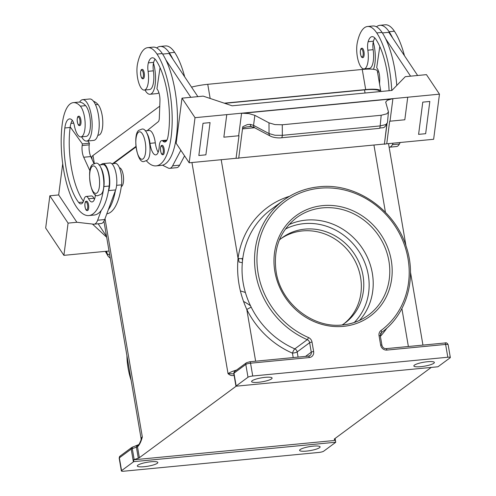 <?xml version="1.0" encoding="UTF-8"?>
<svg xmlns="http://www.w3.org/2000/svg" width="496" height="496" viewBox="0 0 496 496"><rect width="100%" height="100%" fill="white"/><g stroke="black" fill="none" stroke-linecap="round" stroke-linejoin="round"><path stroke-width="0.74" d="M288.852 224.713A60.531 55.49 -126.5 0 1 305.883 220.131A60.531 55.49 -126.5 0 1 365.62 253.772A60.531 55.49 -126.5 0 1 359.532 320.385M374.821 37.981A18.916 6.622 -95.5 0 0 373.432 41.199A9.455 3.311 -95.5 0 0 373.234 41.968A9.455 3.311 -95.5 0 0 373.141 49.687A16.077 5.63 84.5 0 1 373.023 62.57A16.077 5.63 84.5 0 1 369.34 68.417L364.045 68.925A16.077 5.63 84.5 0 1 358.038 60.01A16.077 5.63 84.5 0 1 357.281 42.761A44.745 15.661 84.5 0 1 367.536 26.499A44.745 15.661 84.5 0 1 376.755 32.922A60.531 21.192 84.5 0 1 391.753 90.446M389.093 90.7A52.967 18.538 -95.5 0 0 375.925 39.364A18.916 6.622 -95.5 0 0 372.025 36.648A18.916 6.622 -95.5 0 0 368.137 41.707A9.455 3.311 -95.5 0 0 367.846 50.195A16.077 5.63 84.5 0 1 367.734 63.079A16.077 5.63 84.5 0 1 364.045 68.925M158.887 92.69A20.807 7.285 84.5 0 1 157.083 93.583L150.028 94.259A20.807 7.285 -95.5 0 0 154.721 68.609A20.807 7.285 -95.5 0 0 153.469 63.11A9.455 3.311 -95.5 0 0 153.376 70.829A16.077 5.63 84.5 0 1 153.258 83.712A16.077 5.63 84.5 0 1 149.575 89.559L144.286 90.067A16.077 5.63 84.5 0 1 138.272 81.152A16.077 5.63 84.5 0 1 137.522 63.903A44.745 15.661 84.5 0 1 147.777 47.641A44.745 15.661 84.5 0 1 156.996 54.064A60.531 21.192 84.5 0 1 172.186 120.863A60.531 21.192 84.5 0 1 156.116 165.881A60.531 21.192 84.5 0 1 146.289 160.679M144.975 89.999A20.807 7.285 -95.5 0 0 150.028 94.259M143.487 78.635A4.731 1.655 84.5 0 1 143.158 78.765C141.651 79.062 140.777 76.942 140.542 72.397C140.92 70.296 141.273 69.366 141.602 69.607L142.253 69.353A4.731 1.655 84.5 0 1 144.299 73.414A4.731 1.655 84.5 0 1 143.487 78.635M86.639 141.087L93.694 140.405A20.807 7.285 -95.5 0 0 98.388 114.756A20.807 7.285 -95.5 0 0 89.708 98.983L82.652 99.659A20.807 7.285 84.5 0 1 91.332 115.432A20.807 7.285 84.5 0 1 86.639 141.087A20.807 7.285 84.5 0 1 81.592 136.828M95.437 194.699A13.243 4.638 84.5 0 1 92.045 201.94A13.243 4.638 84.5 0 1 88.579 198.741A9.455 3.311 -95.5 0 0 86.106 196.459A9.455 3.311 -95.5 0 0 84.01 199.559A13.243 4.638 84.5 0 1 81.084 203.893A13.243 4.638 84.5 0 1 78.728 202.511A52.967 18.538 84.5 0 1 64.833 127.974A18.916 6.622 84.5 0 1 69.533 118.91A18.916 6.622 84.5 0 1 71.585 119.579A9.455 3.311 84.5 0 1 74.388 125.786A16.077 5.63 -95.5 0 0 78.387 135.625A16.077 5.63 -95.5 0 0 80.898 136.896L86.186 136.388A16.077 5.63 -95.5 0 0 90.452 123.318A16.077 5.63 -95.5 0 0 85.616 105.648A44.745 15.661 -95.5 0 0 79.651 102.114A20.807 7.285 84.5 0 1 82.652 99.659M79.775 125.593A4.731 1.655 -95.5 0 0 80.104 125.457A4.731 1.655 -95.5 0 0 80.916 120.243A4.731 1.655 -95.5 0 0 78.87 116.176L78.213 116.436C77.891 116.194 77.537 117.118 77.153 119.22C77.395 123.764 78.269 125.891 79.775 125.593M119.431 167.772A9.455 3.311 84.5 0 1 123.386 176.136A9.455 3.311 84.5 0 1 121.737 186.341A9.455 3.311 84.5 0 1 121.297 186.564M80.898 136.896A16.077 5.63 -95.5 0 0 85.157 123.826A16.077 5.63 -95.5 0 0 80.327 106.156A44.745 15.661 -95.5 0 0 73.346 102.629A44.745 15.661 -95.5 0 0 62.229 124.074A60.531 21.192 -95.5 0 0 67.276 185.783A60.531 21.192 -95.5 0 0 88.858 215.562A60.531 21.192 -95.5 0 0 103.893 186.552A14.186 4.966 -95.5 0 0 103.267 174.301A14.186 4.966 -95.5 0 0 100.558 167.115M100.719 164.815L101.891 164.021A15.134 5.295 84.5 0 1 102.852 163.655A15.134 5.295 84.5 0 1 108.872 173.588A15.134 5.295 84.5 0 1 108.568 190.613L108.407 191.053A60.531 21.192 -95.5 0 0 109.182 186.043A14.186 4.966 -95.5 0 0 108.556 173.792A14.186 4.966 -95.5 0 0 102.945 164.598L98.958 164.982M106.807 213.832A60.531 21.192 -95.5 0 0 121.532 184.853A14.186 4.966 -95.5 0 0 120.906 172.602A14.186 4.966 -95.5 0 0 115.289 163.413L111.836 163.742M87.792 210.434A4.731 1.655 84.5 0 1 87.463 210.564C85.951 210.862 85.083 208.742 84.841 204.197C85.225 202.095 85.579 201.165 85.901 201.407L86.558 201.153A4.731 1.655 84.5 0 1 88.598 205.214A4.731 1.655 84.5 0 1 87.792 210.434M106.696 251.23L107.545 255.403M146.754 132.99A14.186 4.966 84.5 0 1 150.003 143.344A13.243 4.638 -95.5 0 0 155.75 154.882A13.243 4.638 -95.5 0 0 159.222 146.556A9.455 3.311 84.5 0 1 161.696 140.616A9.455 3.311 84.5 0 1 163.01 141.193A13.243 4.638 -95.5 0 0 164.852 142.005A13.243 4.638 -95.5 0 0 168.008 136.555A52.967 18.538 -95.5 0 0 156.159 60.512A18.916 6.622 -95.5 0 0 152.26 57.796A18.916 6.622 -95.5 0 0 148.372 62.849A9.455 3.311 -95.5 0 0 148.081 71.337A16.077 5.63 84.5 0 1 147.969 84.221A16.077 5.63 84.5 0 1 144.286 90.067M145.148 130.857L149.141 130.473A14.186 4.966 84.5 0 1 155.298 142.836A13.243 4.638 -95.5 0 0 158.168 152.241M163.382 154.591A4.731 1.655 84.5 0 1 163.054 154.721C161.541 155.019 160.673 152.898 160.431 148.354C160.816 146.252 161.169 145.322 161.491 145.564L162.149 145.309A4.731 1.655 84.5 0 1 164.188 149.37A4.731 1.655 84.5 0 1 163.382 154.591M361.689 48.341A4.731 1.655 84.5 0 1 362.018 48.211A4.731 1.655 84.5 0 1 364.064 52.272A4.731 1.655 84.5 0 1 363.252 57.493A4.731 1.655 84.5 0 1 362.923 57.623C361.417 57.92 360.542 55.8 360.307 51.255C360.685 49.154 361.038 48.224 361.361 48.465L362.018 48.211M373.234 41.968A20.807 7.285 84.5 0 1 374.48 47.467A20.807 7.285 84.5 0 1 373.457 69.304M389.999 121.198A11.352 5.809 7.4 0 0 389.664 121.235L404.81 119.778L407.731 97.216L404.81 119.778L389.999 121.198L392.919 98.642A11.352 5.809 7.4 0 0 392.745 98.661L387.314 100.266L385.69 102.114L388.467 111.941L386.818 113.826L381.195 115.258L282.274 124.775L274.951 124.589L268.987 122.847L269.043 133.579L253.555 125.364L250.412 124.397L247.43 124.546L242.792 126.703L238.706 158.261A11.352 5.809 -172.6 0 0 236.071 158.286L238.991 135.73A11.352 5.809 7.4 0 0 238.657 135.761L223.851 137.187L226.771 114.632L195.021 117.682L189.181 162.8L236.071 158.286M389.664 121.235L386.744 143.79A11.352 5.809 -172.6 0 0 384.388 144.243L386.961 124.391M388.194 114.055L388.17 115.06M281.269 137.795A3.782 1.327 -95.5 0 0 281.331 137.795A3.782 1.327 -95.5 0 0 281.815 137.454A3.782 1.327 -95.5 0 0 282.329 135.334L275.007 135.253L269.043 133.579A3.782 2.84 -62.1 0 0 269.88 135.761A3.782 2.84 -62.1 0 0 270.332 136.084A3.782 2.84 -62.1 0 0 270.339 136.09L254.851 127.869A3.782 2.84 117.9 0 0 254.851 127.869A3.782 2.84 117.9 0 1 254.392 127.546A3.782 2.84 117.9 0 1 253.555 125.364L254.851 115.351L248.849 113.59L241.75 113.187A11.352 5.809 7.4 0 0 241.577 113.2L238.657 135.761M388.467 111.941L387.432 122.766L385.783 124.595L380.172 125.916L282.329 135.334L282.274 124.775M251.15 126.449L246.624 126.939L242.507 128.073M270.332 136.084C273.798 137.993 280.079 138.08 281.331 137.789L379.18 128.383A3.782 1.327 -95.5 0 0 379.663 128.036A3.782 1.327 -95.5 0 0 380.172 125.916L381.195 115.258M238.409 258.391L239.035 262.043A82.286 75.429 -126.5 0 1 242.321 262.706M240.386 290.947A52.967 48.552 -126.5 0 1 245.377 292.522M243.548 301.432A52.967 48.552 -126.5 0 1 250.53 305.803M144.231 466.705A10.404 2.003 -9.7 0 1 137.318 465.986A10.404 2.003 -9.7 0 1 150.92 461.764A10.404 2.003 -9.7 0 1 157.833 462.483A10.404 2.003 -9.7 0 1 144.231 466.705M306.497 451.093A10.404 2.003 -9.7 0 1 299.584 450.374A10.404 2.003 -9.7 0 1 313.187 446.152A10.404 2.003 -9.7 0 1 320.094 446.871A10.404 2.003 -9.7 0 1 306.497 451.093M280.953 238.675A52.967 48.552 -126.5 0 1 302.436 230.925A52.967 48.552 -126.5 0 1 356.519 264.052A52.967 48.552 -126.5 0 1 343.864 323.832M279.347 240.008A52.967 48.552 -126.5 0 1 282.15 237.758A52.967 48.552 -126.5 0 1 304.866 229.127A52.967 48.552 -126.5 0 1 359.278 263.01A52.967 48.552 -126.5 0 1 345.092 322.958A52.967 48.552 -126.5 0 1 342.116 324.979M265.193 377.344A10.404 2.003 -9.7 0 1 272.106 378.057A10.404 2.003 -9.7 0 1 258.503 382.286A10.404 2.003 -9.7 0 1 251.596 381.567A10.404 2.003 -9.7 0 1 265.193 377.344M427.459 361.733A10.404 2.003 -9.7 0 1 434.366 362.452A10.404 2.003 -9.7 0 1 420.769 366.674A10.404 2.003 -9.7 0 1 413.856 365.955A10.404 2.003 -9.7 0 1 427.459 361.733M431.229 367.424L334.44 438.929A3.782 0.725 170.3 0 0 334.248 439.146A3.782 0.725 170.3 0 0 334.242 439.227A3.782 0.725 170.3 0 0 334.304 439.332L334.267 439.103M335.048 438.476L335.346 440.225A3.782 0.725 -9.7 0 1 335.414 440.33A3.782 0.725 -9.7 0 1 335.408 440.398L335.724 442.227A3.782 0.725 -9.7 0 1 335.718 442.234A3.782 0.725 -9.7 0 1 335.525 442.457L323.696 451.193A3.782 0.725 -9.7 0 1 321.799 451.93A3.782 0.725 -9.7 0 1 318.953 452.433L123.876 471.2A3.782 0.725 -9.7 0 1 121.743 471.175A3.782 0.725 -9.7 0 1 121.365 470.94A3.782 0.725 -9.7 0 1 121.57 470.642L119.375 457.833A1.891 1.736 -126.5 0 1 120.02 456.14L119.176 458.13A3.782 0.725 -9.7 0 1 119.375 457.833L131.211 449.091A1.891 1.736 -126.5 0 1 131.849 447.404L120.02 456.14M134.168 459.575L132.289 448.601A3.782 0.725 -9.7 0 0 131.645 448.849A3.782 0.725 -9.7 0 0 131.211 449.091L133.399 461.9A3.782 0.725 -9.7 0 1 133.833 461.658A3.782 0.725 -9.7 0 1 133.852 461.646L133.542 459.817A3.782 0.725 -9.7 0 1 134.168 459.575L138.291 458.192A3.782 0.725 170.3 0 0 138.936 457.938A3.782 0.725 170.3 0 0 139.37 457.696L137.491 446.716L138.006 446.338A1.891 1.736 -126.5 0 1 138.638 444.652A1.891 1.736 -126.5 0 1 138.644 444.652A1.891 1.736 -126.5 0 1 138.675 444.627M235.972 386.204A3.782 0.725 -9.7 0 1 236.164 385.981L247.994 377.239A3.782 0.725 -9.7 0 1 249.891 376.507A3.782 0.725 -9.7 0 1 252.737 376.005L447.814 357.238A3.782 0.725 -9.7 0 1 449.946 357.256A3.782 0.725 -9.7 0 1 450.325 357.498A3.782 0.725 -9.7 0 1 450.12 357.796L438.29 366.532A3.782 0.725 -9.7 0 1 437.856 366.78A3.782 0.725 -9.7 0 1 437.838 366.786L235.966 386.21A3.782 0.725 -9.7 0 1 235.972 386.204L235.656 384.381A3.782 0.725 -9.7 0 0 235.65 384.45L233.777 373.469A3.782 0.725 -9.7 0 1 233.783 373.395A3.782 0.725 -9.7 0 1 233.976 373.172A1.891 1.736 -126.5 0 1 234.614 371.479L233.777 373.469A3.782 0.725 -9.7 0 0 233.808 373.544M191.946 162.533L228.036 373.649L233.839 373.866M135.947 146.996L113.491 163.581M236.158 386.192L139.37 457.696M141.013 440.095L142.327 436.964A22.698 4.371 170.3 0 0 141.118 438.749L141.013 440.095C139.711 443.275 138.917 444.794 138.638 444.652L131.849 447.404M133.399 461.9L121.57 470.642M255.632 361.193L246.791 309.461C239.339 292.888 236.425 275.838 238.049 258.317A3.782 1.097 -172.2 0 0 242.811 258.218A82.286 75.429 -126.5 0 1 271.114 209.461L283.576 200.254A82.286 75.429 53.5 0 0 255.731 273.742A82.286 75.429 53.5 0 0 307.278 339.673L294.816 348.88A82.286 75.429 -126.5 0 1 251.168 307.117C243.319 291.357 240.535 275.057 242.811 258.218M298.077 357.114L297.185 351.906A3.782 0.725 -9.7 0 1 295.294 352.644A3.782 0.725 -9.7 0 1 292.442 353.146A86.068 78.901 53.5 0 1 246.791 309.461L251.168 307.117M293.204 357.579L292.442 353.146A3.782 0.806 113.5 0 1 294.816 348.88A3.782 3.466 53.5 0 1 296.379 350.095A3.782 3.466 53.5 0 1 297.185 351.906L309.647 342.699L311.265 352.166A3.782 3.466 -126.5 0 1 310.676 354.851A3.782 3.466 -126.5 0 1 309.988 355.545A3.782 3.466 -126.5 0 1 308.617 356.128M379.62 91.611L379.589 91.45A22.698 4.371 170.3 0 0 364.51 89.888L224.75 103.329M335.408 440.398L133.542 459.817M335.346 440.225L334.304 439.332M335.724 442.227L133.852 461.646M250.412 124.397A3.782 1.879 105.1 0 0 251.484 126.616A3.782 1.879 105.1 0 0 251.559 126.635M254.851 115.351L268.987 122.847M386.737 124.806L384.388 144.243M238.731 158.032L384.251 144.032M392.919 98.642L439.475 94.166L433.634 139.283L386.744 143.79M418.599 134.366L422.772 102.145L418.593 134.366L425.655 133.691L429.827 101.463L422.772 102.139L429.821 101.463M238.991 135.73L223.845 137.187M210.062 122.605L203.007 123.287L198.834 155.515L203.007 123.281L210.062 122.605L205.89 154.833L198.834 155.515M226.771 114.632L241.577 113.2M392.727 98.84L241.726 113.367M392.745 98.661L241.75 113.187M439.475 94.166L426.461 74.642L405.294 76.675L391.939 90.427L384.884 91.109L232.147 105.803L203.168 96.125L182.001 98.158L195.021 117.682M189.181 162.8L176.161 143.276L182.001 98.158M190.824 97.309L165.85 59.861A60.531 21.192 84.5 0 1 177.407 124.006A60.531 21.192 84.5 0 1 162.471 165.187L168.268 168.051A18.916 6.622 -95.5 0 0 169.706 168.349A18.916 6.622 -95.5 0 0 172.583 165.85L180.829 150.276M367.536 26.499L372.831 25.99A44.745 15.661 84.5 0 1 382.05 32.414A60.531 21.192 84.5 0 1 385.615 38.719L410.583 76.167M385.615 38.719A60.531 21.192 84.5 0 1 396.769 85.455M393.161 143.177L392.348 144.708A18.916 6.622 84.5 0 1 389.472 147.207A18.916 6.622 84.5 0 1 389.124 147.213M417.638 75.491L388.852 32.314L382.391 32.934M389.472 147.207L396.527 146.525A18.916 6.622 -95.5 0 0 399.404 144.026L400.216 142.495M364.944 69.229A20.807 7.285 84.5 0 1 364.74 68.857M377.549 72.267A20.807 7.285 -95.5 0 0 378.653 71.548M376.47 26.803A44.745 15.661 84.5 0 1 379.886 25.308L385.175 24.8A44.745 15.661 84.5 0 1 394.394 31.223A60.531 21.192 84.5 0 1 404.445 55.695M161.814 145.44A4.731 1.655 84.5 0 1 162.149 145.309M184.562 155.874L179.639 165.168A18.916 6.622 84.5 0 1 176.762 167.667L169.706 168.349M162.626 54.076L169.086 53.456L197.873 96.633M160.047 67.667L156.941 88.834L157.592 89.807A9.455 3.311 84.5 0 1 159.948 100.93L159.315 118.11A5.673 1.984 84.5 0 1 158.243 121.737L147.907 130.026A15.134 5.295 -95.5 0 0 147.306 130.646M162.471 165.187A60.531 21.192 84.5 0 1 161.405 165.366L156.116 165.881M156.705 47.945A44.745 15.661 84.5 0 1 160.121 46.45L165.41 45.942A44.745 15.661 84.5 0 1 174.629 52.365A60.531 21.192 84.5 0 1 184.679 76.837M160.121 46.45A44.745 15.661 84.5 0 1 169.341 52.874A60.531 21.192 84.5 0 1 172.906 59.185M155.062 59.123A18.916 6.622 -95.5 0 0 153.667 62.341A9.455 3.311 -95.5 0 0 153.469 63.11M147.777 47.641L153.066 47.132A44.745 15.661 84.5 0 1 162.285 53.556A60.531 21.192 84.5 0 1 165.85 59.861M49.848 195.79L58.671 194.94L76.892 222.276L68.076 223.126L49.848 195.79L45.675 228.017L63.903 255.347L109.027 251.007M106.516 236.307L98.177 223.801M106.677 237.249L92.442 224.056M68.076 223.126L63.903 255.347M58.671 194.94L62.707 163.748M73.687 123.12L70.959 123.38M88.858 215.562L94.147 215.053A60.531 21.192 -95.5 0 0 101.265 210.403L97.638 220.23A18.916 6.622 84.5 0 1 94.11 224.192L101.165 223.516A18.916 6.622 -95.5 0 0 104.693 219.554L108.32 209.721A60.531 21.192 -95.5 0 0 115.463 190.371L108.32 209.721M76.892 222.276L93.62 224.186A18.916 6.622 84.5 0 0 94.11 224.192M86.23 201.283A4.731 1.655 84.5 0 1 86.558 201.153M83.483 201.295A52.967 18.538 84.5 0 1 70.128 127.466A18.916 6.622 84.5 0 1 70.203 126.902L82.379 143.914L82.169 145.526A9.455 3.311 -95.5 0 0 83.712 157.244L89.423 169.744A5.673 1.984 -95.5 0 0 89.937 170.636M94.463 199.305A13.243 4.638 84.5 0 1 93.874 198.233A9.455 3.311 -95.5 0 0 91.394 195.951L86.106 196.459M115.463 190.371L115.624 189.937A15.134 5.295 -95.5 0 0 115.928 172.912A15.134 5.295 -95.5 0 0 109.907 162.979L102.852 163.655M94.042 163.73L90.768 156.569A9.455 3.311 84.5 0 1 89.224 144.851L89.435 143.239L82.379 143.914M89.435 143.239L87.811 140.969M101.265 210.403A60.531 21.192 -95.5 0 0 108.407 191.053M70.203 126.902A18.916 6.622 84.5 0 1 72.292 120.299M79.651 102.114A44.745 15.661 -95.5 0 0 78.635 102.114L73.346 102.629M97.842 135.265L98.537 135.197A16.077 5.63 -95.5 0 0 102.796 122.128A16.077 5.63 -95.5 0 0 97.966 104.458A44.745 15.661 -95.5 0 0 93.477 101.246M135.892 146.469L112.611 163.668M380.761 91.5A22.698 4.371 170.3 0 0 380.779 91.14A22.698 4.371 170.3 0 0 365.695 89.578L224.291 103.18M159.755 106.169L92.981 155.502A22.698 4.371 170.3 0 0 91.772 157.294L92.169 159.638M380.779 91.14L377.338 71.015A22.698 4.371 170.3 0 0 362.254 69.452L207.75 84.314A22.698 4.371 170.3 0 0 191.524 87.11M141.924 69.483A4.731 1.655 84.5 0 1 142.253 69.353M379.886 25.308A44.745 15.661 84.5 0 1 389.106 31.732A60.531 21.192 84.5 0 1 392.671 38.037M379.558 84.004L379.713 79.782A9.455 3.311 -95.5 0 0 377.357 68.665L376.706 67.692L379.806 46.525M138.514 132.172A13.807 4.836 84.5 0 1 145.235 142.247A13.807 4.836 84.5 0 1 143.077 158.881A13.807 4.836 84.5 0 1 136.357 148.806A13.807 4.836 84.5 0 1 138.514 132.172M373.141 49.687L367.846 50.195M142.656 77.971A3.974 1.389 84.5 0 1 140.721 75.07A3.974 1.389 84.5 0 1 141.341 70.283A3.974 1.389 84.5 0 1 143.276 73.185A3.974 1.389 84.5 0 1 142.656 77.971M77.959 117.112A3.974 1.389 -95.5 0 0 77.339 121.898A3.974 1.389 -95.5 0 0 79.273 124.794A3.974 1.389 -95.5 0 0 79.893 120.013A3.974 1.389 -95.5 0 0 77.959 117.112M92.318 166.296A13.807 4.836 -95.5 0 0 90.167 182.931A13.807 4.836 -95.5 0 0 96.881 193.012A13.807 4.836 -95.5 0 0 99.039 176.378A13.807 4.836 -95.5 0 0 92.318 166.296M103.893 186.552L109.182 186.043M116.628 185.324L121.532 184.853M85.647 202.083A3.974 1.389 -95.5 0 0 85.027 206.869A3.974 1.389 -95.5 0 0 86.961 209.771A3.974 1.389 -95.5 0 0 87.581 204.984A3.974 1.389 -95.5 0 0 85.647 202.083M109.697 254.907A3.782 2.722 -5.7 0 1 108.829 254.746A3.782 2.722 -5.7 0 1 106.913 253.357L105.797 251.317M150.003 143.344L155.298 142.836M162.552 153.927A3.974 1.389 84.5 0 1 160.617 151.026A3.974 1.389 84.5 0 1 161.237 146.239A3.974 1.389 84.5 0 1 163.172 149.141A3.974 1.389 84.5 0 1 162.552 153.927M361.107 49.141A3.974 1.389 84.5 0 1 363.041 52.043A3.974 1.389 84.5 0 1 362.421 56.829A3.974 1.389 84.5 0 1 360.487 53.928A3.974 1.389 84.5 0 1 361.107 49.141M285.336 229.102A58.64 53.754 -126.5 0 1 303.93 223.64A58.64 53.754 -126.5 0 1 362.384 257.35A58.64 53.754 -126.5 0 1 354.299 322.456M368.435 315.121C360.821 320.695 352.21 323.969 342.606 324.93C312.753 328.643 280.854 303.273 276.173 271.975C272.98 249.203 279.75 231.124 296.496 217.75A60.531 55.49 -126.5 0 1 322.456 207.886A60.531 55.49 -126.5 0 1 384.642 246.611A60.531 55.49 -126.5 0 1 368.435 315.121A60.531 55.49 -126.5 0 1 342.742 324.961M322.753 205.611A62.422 57.226 53.5 0 0 274.871 271.585A62.422 57.226 53.5 0 0 343.393 326.368A62.422 57.226 53.5 0 0 391.276 260.388A62.422 57.226 53.5 0 0 322.753 205.611M307.278 339.673A3.782 3.466 -126.5 0 1 308.841 340.888A3.782 3.466 -126.5 0 1 309.647 342.699A1.891 0.366 170.3 0 1 310.595 342.333A1.891 0.366 170.3 0 1 312.021 342.085A5.673 5.202 53.5 0 0 308.462 337.54A1.891 0.403 113.5 0 1 307.278 339.673M131.149 380.401A82.286 75.429 -126.5 0 1 126.914 355.651M132.909 446.884A1.891 1.172 -108.6 0 0 132.426 447.33A1.891 1.172 -108.6 0 0 132.289 448.601L136.412 447.212A3.782 0.725 170.3 0 0 137.057 446.964A3.782 0.725 170.3 0 0 137.491 446.716A1.891 1.736 -126.5 0 1 138.136 445.024M138.291 458.192L136.412 447.212A1.891 1.172 -108.6 0 1 136.549 445.941A1.891 1.172 -108.6 0 1 137.032 445.495M236.164 385.981L233.976 373.172L245.805 364.43A1.891 1.736 -126.5 0 1 246.444 362.743L234.614 371.479M252.737 376.005L250.548 363.196A1.891 0.663 -95.5 0 0 250.151 362.03A1.891 0.663 -95.5 0 0 249.761 361.764A1.891 0.663 -95.5 0 0 249.631 361.813M247.994 377.239L245.805 364.43A3.782 0.725 -9.7 0 1 247.702 363.698A3.782 0.725 -9.7 0 1 250.548 363.196L309.281 357.542A1.891 0.663 -95.5 0 0 308.884 356.382A1.891 0.663 -95.5 0 0 308.493 356.109A1.891 0.663 -95.5 0 0 308.363 356.165M308.462 337.54A80.395 73.699 -126.5 0 1 257.17 253.555A80.395 73.699 -126.5 0 1 319.784 188.226A80.395 73.699 -126.5 0 1 402.343 239.593A80.395 73.699 -126.5 0 1 380.953 330.565A5.673 5.202 53.5 0 0 379.043 335.637L380.661 345.098A5.673 5.202 53.5 0 0 386.886 350.077L445.619 344.429A3.782 0.725 -9.7 0 1 447.758 344.453A3.782 0.725 -9.7 0 1 448.136 344.689L450.325 357.498M447.814 357.238L445.619 344.429A1.891 0.663 -95.5 0 0 445.222 343.263A1.891 0.663 -95.5 0 0 444.831 342.996A1.891 0.663 -95.5 0 0 444.701 343.046M386.886 350.077A1.891 0.663 -95.5 0 0 386.489 348.917A1.891 0.663 -95.5 0 0 386.099 348.645A1.891 0.663 -95.5 0 0 385.969 348.7M380.661 345.098A1.891 0.366 -9.7 0 1 381.728 345.111A1.891 0.366 -9.7 0 1 381.914 345.228L380.296 335.767L381.474 332.537A1.891 0.756 53.4 0 0 380.953 330.565M379.043 335.637A1.891 0.366 -9.7 0 1 380.11 335.649A1.891 0.366 -9.7 0 1 380.296 335.767M318.86 186.843A82.286 75.429 53.5 0 0 283.576 200.254C294.029 192.603 305.834 188.114 318.99 186.794C355.744 182.485 395.12 209.678 406.379 247.051C417 278.634 406.602 314.458 381.474 332.537A3.782 3.466 -126.5 0 0 380.37 334.006M309.281 357.542A5.673 5.202 53.5 0 0 313.633 351.546A1.891 0.366 170.3 0 0 312.213 351.8A1.891 0.366 170.3 0 0 311.265 352.166L305.536 356.395M236.592 370.022A22.698 4.371 170.3 0 0 228.036 373.649C230.181 375.503 232.252 376.036 234.236 375.249M313.633 351.546L312.021 342.085M105.016 218.674L142.327 436.964C141.224 441.223 139.785 444.348 138.006 446.338M289.614 196.261A86.068 78.901 53.5 0 0 238.049 258.317L221.197 159.718M380.395 336.331A86.068 78.901 53.5 0 0 386.948 328.017M364.51 89.888L365.044 93.012M373.934 145.024L385.435 212.3M401.89 308.574L408.375 346.499M242.507 128.886L254.572 127.726M179.639 165.168L172.583 165.85M169.341 52.874L174.629 52.365M163.01 141.193L166.501 140.858M148.372 62.849L153.667 62.341M148.081 71.337L153.376 70.829M156.996 54.064L162.285 53.556M104.693 219.554L97.638 220.23M115.624 189.937L108.568 190.613M89.224 144.851L82.169 145.526M90.768 156.569L83.712 157.244M90.136 169.675L89.423 169.744M95.486 104.699L97.966 104.458M88.579 198.741L93.874 198.233M78.728 202.511L83.123 202.089M64.833 127.974L70.128 127.466M80.327 106.156L85.616 105.648M94.364 163.612L92.981 155.502M365.695 89.578L362.254 69.452M210.168 98.462L207.75 84.314M394.394 31.223L389.106 31.732M382.05 32.414L376.755 32.922M373.432 41.199L368.137 41.707M392.348 144.708L399.404 144.026M95.176 163.444C102.815 159.631 107.415 192.039 100.347 194.63L98.258 195.455C90.619 199.268 86.019 166.861 93.087 164.269L95.176 163.444M141.372 129.32L139.283 130.138C132.215 132.736 136.815 165.143 144.454 161.33L146.543 160.506C153.611 157.908 149.011 125.507 141.372 129.32M110.255 258.168L108.227 256.407L105.332 251.367M249.469 126.492L251.484 126.616L254.845 127.863M121.365 470.94L119.176 458.13M131.304 381.325L126.802 355M448.136 344.689C447.243 342.996 446.146 342.432 444.831 342.996L386.099 348.645C383.978 348.657 382.583 347.516 381.914 345.228M309.988 355.545L308.493 356.109L249.761 361.764L246.444 362.743M141.118 438.749L103.937 221.216M422.945 345.098L410.483 272.174M405.982 245.842L388.511 143.623M335.414 440.33L335.091 438.445M379.173 128.377C383.29 126.778 383.681 129.89 387.419 122.76M161.696 140.616L166.941 140.108M242.129 258.49L242.507 260.716"/></g></svg>
